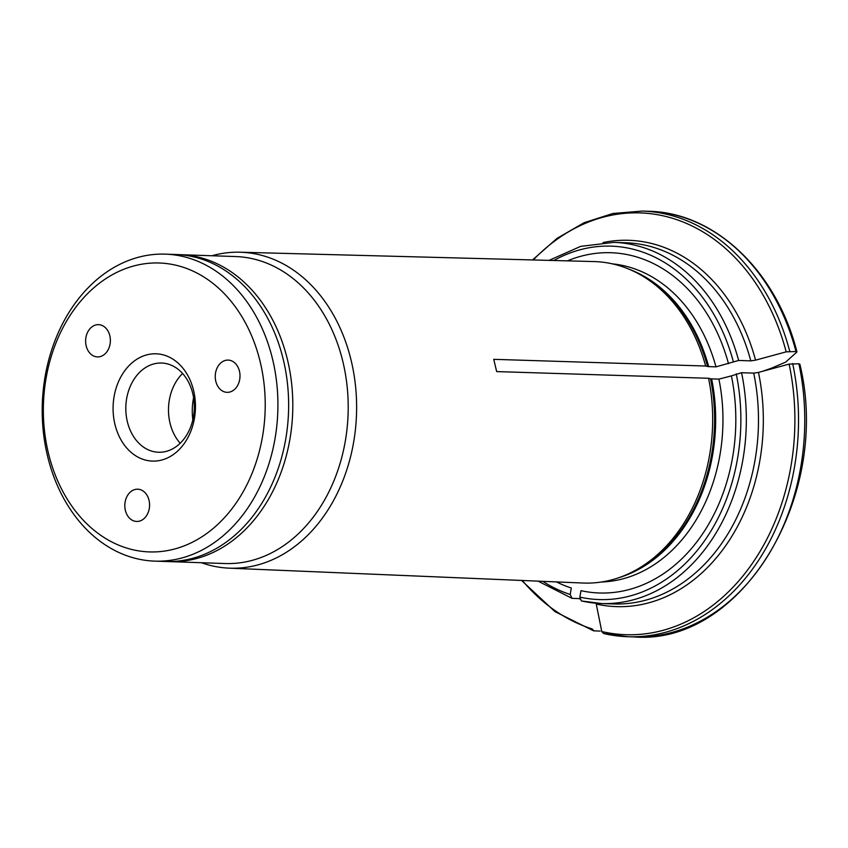 <?xml version="1.0" encoding="UTF-8"?>
<svg xmlns="http://www.w3.org/2000/svg" width="848" height="848" viewBox="0 0 848 848"><rect width="100%" height="100%" fill="white"/><g stroke="black" fill="none" stroke-linecap="round" stroke-linejoin="round"><path stroke-width="1.27" d="M127.327 421.573A44.637 34.238 92 0 1 161.586 363.029A44.637 34.238 92 0 1 192.793 393.705A44.637 34.238 92 0 1 158.534 452.249A44.637 34.238 92 0 1 127.327 421.573M114.904 424.201A53.668 41.17 92 0 1 163.431 354.92A53.668 41.17 92 0 1 184.461 443.207A53.668 41.17 92 0 1 114.904 424.201M182.596 373.491A44.637 34.238 -88 0 0 180.211 443.25M149.025 500.288A16.133 12.381 92 0 1 136.645 521.446A16.133 12.381 92 0 1 124.826 504.899A16.133 12.381 92 0 1 137.747 489.201A16.133 12.381 92 0 1 149.025 500.288M109.827 335.744A16.133 12.381 92 0 1 97.446 356.913A16.133 12.381 92 0 1 85.627 340.366A16.133 12.381 92 0 1 98.548 324.657A16.133 12.381 92 0 1 109.827 335.744M239.454 371.18A16.133 12.381 92 0 1 227.073 392.338A16.133 12.381 92 0 1 215.254 375.791A16.133 12.381 92 0 1 228.176 360.093A16.133 12.381 92 0 1 239.454 371.18M48.262 452.567A144.552 110.897 92 0 1 178.949 265.986A144.552 110.897 92 0 1 235.596 503.776A144.552 110.897 92 0 1 48.262 452.567M47.424 455.588A153.583 117.819 92 0 1 165.307 254.146A153.583 117.819 92 0 1 272.696 359.69A153.583 117.819 92 0 1 154.813 561.132A153.583 117.819 92 0 1 47.424 455.588M154.813 561.132L165.519 561.503A153.583 117.819 -88 0 0 283.412 360.061A153.583 117.819 -88 0 0 176.024 254.517L165.307 254.146M193.588 397.659A52.915 40.598 -88 0 0 192.825 419.887M789.753 351.316A212.954 163.367 92 0 0 642.402 211.067L648.635 211.279A212.954 163.367 -88 0 1 795.996 351.528L796.717 352.206L795.996 351.528L786.191 351.846A481831.713 104186.298 166.6 0 0 755.557 360.156L750.798 360.866L738.64 360.453L715.977 366.866L708.684 366.612A7.738 1.675 -13.4 0 1 707.592 366.484L705.653 366.029A160.834 123.384 -88 0 0 633.986 271.424A160.834 123.384 -88 0 0 594.024 261.566L240.016 252.216A158.067 121.264 -88 0 0 211.926 255.746M201.421 562.733A158.067 121.264 -88 0 0 203.573 563.464A158.067 121.264 -88 0 0 229.204 568.16A158.067 121.264 -88 0 0 351.252 360.866A158.067 121.264 -88 0 0 240.016 252.216M229.204 568.16L583.021 583.032A160.834 123.384 -88 0 0 623.566 575.93A160.834 123.384 -88 0 0 708.568 378.282L496.663 371.583L493.748 359.329L705.653 366.029M167.597 561.546L225.102 563.538A153.583 117.819 -88 0 0 342.984 362.096A153.583 117.819 -88 0 0 235.606 256.552L178.101 254.612M771.139 368.975L770.991 368.371L762.225 371.403M770.991 368.371L785.587 362.16A469840.633 101593.463 -13.4 0 0 796.717 352.206M579.809 598.614L572.018 598.349L570.195 594.469L571.319 588.024A170.225 130.592 -88 0 1 556.468 581.919M572.018 598.349L538.067 581.145M600.183 631.092L593.526 630.806L554.942 611.599L521.552 580.445M593.95 630.88L592.127 628.909A211.014 161.883 -88 0 1 522.315 580.477M581.378 600.946L579.852 597.109L580.975 590.664A170.225 130.592 -88 0 0 731.4 375.887L718.903 379.12L711.61 378.876A7.738 1.675 -13.4 0 1 710.518 378.749L708.568 378.282M792.679 363.569A212.954 163.367 92 0 1 627.838 636.721L634.071 636.933A212.954 163.367 -88 0 0 798.911 363.781L789.106 364.099A481831.713 104186.298 166.6 0 0 758.472 372.42A183.263 140.598 92 0 1 596.25 604.03A481831.713 304090.108 -74.7 0 0 601.783 631.548A211.014 161.883 -88 0 0 789.106 364.099M798.911 363.781L799.643 364.46M581.675 600.988A180.688 138.616 -88 0 0 601.497 603.532L613.655 603.956A180.688 138.616 -88 0 0 753.713 373.12L741.565 372.707L731.4 375.887M728.485 363.633A170.225 130.592 -88 0 0 567.45 260.866M753.713 373.12L758.472 372.42M603.606 633.52L627.838 636.721A212.954 163.367 92 0 1 603.606 633.52L601.783 631.548M169.706 561.641A153.583 117.819 -88 0 0 287.589 360.199A153.583 117.819 -88 0 0 180.2 254.654M579.873 598.985A183.263 140.598 92 0 1 578.845 598.582M715.977 366.866A159.392 122.282 -88 0 0 612.277 263.834M708.684 366.612A159.392 122.282 -88 0 0 629.629 269.441M601.391 582.014A159.392 122.282 -88 0 0 718.903 379.12M619.093 577.605A159.392 122.282 -88 0 0 711.61 378.876M579.852 597.109A176.819 135.648 -88 0 0 736.234 373.83M542.847 581.346A176.819 135.648 -88 0 0 570.195 594.469M581.389 600.946L601.497 603.532A180.688 138.616 -88 0 0 741.565 372.707M738.64 360.453A180.688 138.616 -88 0 0 613.857 242.369L580.647 246.376L549.038 260.378M733.319 361.577A176.819 135.648 -88 0 0 553.829 260.506M750.798 360.866A180.688 138.616 -88 0 0 626.004 242.793L613.857 242.369M707.592 366.484A159.657 122.483 -88 0 0 636.466 272.611L633.986 271.424M623.566 575.93L626.121 574.912A159.657 122.483 -88 0 0 710.518 378.749M603.023 242.549A183.263 140.598 92 0 1 755.557 360.156M786.191 351.846A211.014 161.883 -88 0 0 533.275 259.965M799.844 364.11C832.026 495.677 741.671 645.71 634.071 636.933M642.402 211.067L612.892 213.495L584.134 222.695L557.062 238.352L532.523 259.944M648.635 211.279C715.012 212.466 776.503 271.116 796.919 351.825"/></g></svg>
